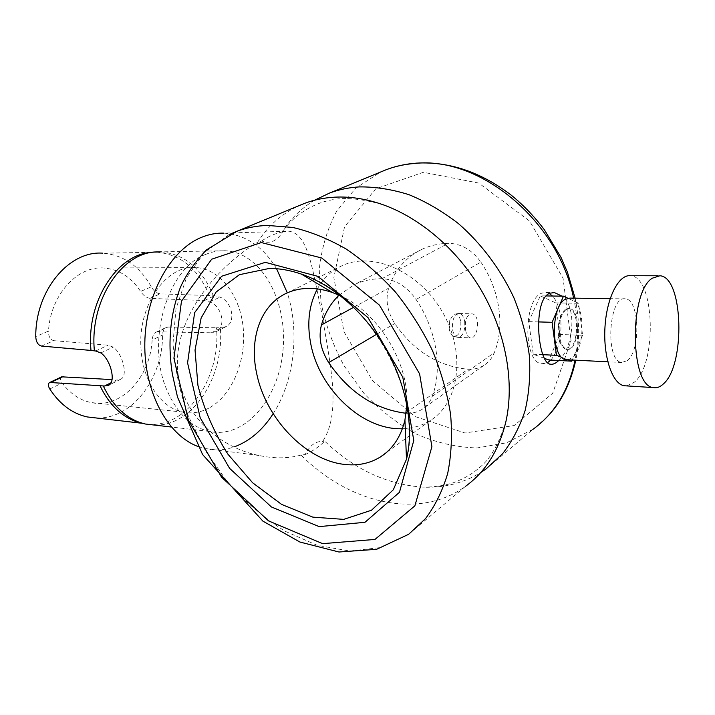 <?xml version="1.0" encoding="UTF-8"?>
<svg xmlns="http://www.w3.org/2000/svg" width="715" height="715" viewBox="0 0 715 715"><rect width="100%" height="100%" fill="white"/><g stroke="black" fill="none" stroke-linecap="round" stroke-linejoin="round"><path stroke-width="0.54" stroke-dasharray="3.58 2.68" d="M96.74 418.034C132.409 419.142 162.662 378.423 162.591 335.04C162.707 331.251 163.932 328.694 166.273 327.372L167.855 327.05L157.8 331.805L211.381 332.788L216.296 331.519C226.405 326.433 222.079 306.351 209.781 301.918L204.24 300.541L149.927 298.361C146.289 297.655 143.179 295.349 140.614 291.434C131.194 277.134 118.958 269.332 103.925 268.018C77.524 265.587 50.568 294.714 48.486 331.09L35.75 336.568M41.55 346.069L53.813 340.671C50.247 339.732 48.468 336.533 48.486 331.09M53.813 340.671L108.108 345.193L113.256 347.115C122.73 353.8 128.048 375.536 121.166 378.995L116.768 379.906L111.066 382.748M209.96 407.505C232.393 394.716 246.255 360.601 243.252 328.346C240.374 296.082 220.64 269.144 196.276 267.571C166.953 264.21 137.611 304.885 141.007 348.723C142.634 381.211 161.268 408.086 182.986 412.09C192.299 413.922 201.29 412.394 209.96 407.505M61.696 376.823C60.024 378.012 60.185 380.085 62.196 383.043C70.249 393.724 79.865 400.221 91.046 402.554C121.067 409.186 150.266 377.341 152.152 340.036L162.591 335.04M157.8 331.805L156.201 332.135C153.797 333.521 152.447 336.157 152.152 340.036M339.053 295.152L354.569 284.534C362.845 280.664 371.952 278.725 381.89 278.707C395.207 279.261 406.603 286.197 416.094 299.514C436.651 329.901 442.782 369.065 432.244 396.387C430.037 402.161 426.542 406.549 421.752 409.552C417.14 412.349 411.947 413.583 406.165 413.234M480.855 262.083C499.982 290.102 505.058 326.683 494.306 352.692C492.054 358.188 488.586 362.416 483.894 365.383C479.166 368.279 473.857 369.566 467.985 369.253C438.25 366.286 413.842 351.047 394.769 323.546C387.333 311.749 385.287 299.951 388.638 288.163C394.519 270.368 405.557 257.445 421.77 249.392C429.876 245.576 438.733 243.556 448.332 243.323C461.166 243.565 472.007 249.812 480.855 262.083L416.094 299.514M465.581 329.83C466.377 334.602 467.959 337.274 470.309 337.864C478.049 339.536 481.115 314.278 471.775 313.822C466.698 314.85 464.634 320.186 465.581 329.83M464.696 321.589C465.259 331.125 462.971 336.39 457.832 337.373L457.055 337.167C454.785 336.148 453.274 333.548 452.524 329.374C451.88 320.624 453.873 315.342 458.512 313.51L459.307 313.51C462.024 314.091 463.821 316.781 464.696 321.589M460.8 321.696C461.229 331.456 458.824 336.345 453.56 336.381C451.344 335.371 449.896 332.806 449.226 328.694L449.726 320.534L453.39 314.654L454.946 314.082C457.868 314.091 459.817 316.629 460.8 321.696M317.38 288.905C323.296 278.278 331.635 270.485 342.396 265.542C373.069 251.188 419.785 271.7 442.835 312.687C466.216 353.496 459.182 402.867 430.358 420.456C421.957 425.702 412.635 428.464 402.393 428.723M406.889 404.753C409.302 363.265 378.298 312.535 340.51 295.822M558.719 360.503C572.751 348.732 578.06 307.763 562.044 296.144M549.317 293.525L546.144 292.515L542.185 293.061C523.219 298.307 523.014 362.755 541.836 363.747L547.493 362.702M550.836 360.101C559.014 349.993 562.24 335.55 560.533 316.772C559.255 307.459 556.574 300.541 552.498 296.019M229.077 234.636L204.329 252.475L186.463 277.804L175.997 308.701L173.021 343.263C174.594 367.501 179.706 391.775 188.34 416.085L205.536 450.968L228.058 482.75C245.397 502.01 264.434 518.187 285.16 531.272L317.281 545.339L349.778 551.05L380.889 547.529L408.64 534.302L465.34 486.45C418.409 520.556 348.169 502.797 301.078 455.062L305.117 454.561C310.417 444.533 316.736 440.297 324.065 441.834L323.546 440.029C353.255 468.834 386.35 484.538 422.824 487.138C443.863 488.068 463.141 483.224 480.668 472.597M305.117 454.561C311.838 451.621 318.148 447.376 324.065 441.834M314.671 200.191C301.471 208.11 290.692 218.602 282.327 231.66L282.55 231.937C277 241.25 270.029 244.262 261.645 240.982L257.543 242.358C267.812 225.949 281.71 213.687 299.236 205.571M282.55 231.937C275.418 233.349 268.447 236.361 261.645 240.982M546.072 295.939L540.29 295.858L555.707 302.901L559.836 334.477L548.914 360.003M544.276 358.295L533.247 354.229L528.743 321.643L540.29 295.858M197.912 446.446L204.168 448.412C214.464 450.87 224.608 450.325 234.6 446.759M273.175 413.717C294.303 381.041 299.925 331.689 287.323 292.855M276.571 268.733C263.084 246.514 245.477 234.645 223.759 233.135L288.663 231.204M205.714 254.397C212.248 251.671 218.808 250.456 225.404 250.768C261.619 252.609 287.644 301.042 283.024 349.787C279.091 398.613 244.959 439.502 208.995 431.386C191.012 426.927 177.007 413.199 166.979 390.229C145.422 341.672 167.587 267.919 205.714 254.397M555.707 302.901L578.587 303.294L582.573 335.281L559.836 334.477M578.587 303.294L567.79 298.191M582.573 335.281L572.295 360.029M542.765 354.685L533.247 354.229M561.838 357.375L568.3 359.824M538.601 321.92L528.743 321.643M211.381 332.788L221.525 327.738L226.387 326.487C236.2 321.536 231.973 301.632 220.006 297.127L214.527 295.76L160.142 293.865C156.576 293.221 153.627 290.88 151.294 286.831L140.614 291.434M204.24 300.541L214.527 295.76M209.432 295.679C198.404 269.153 181.145 254.674 157.657 252.27L152.116 252.359L155.763 251.948M213.311 295.715C202.265 268.911 184.926 254.29 161.286 251.859L225.404 250.768M95.631 350.994L108.108 345.193M141.659 423.226C183.201 433.344 221.319 380.434 216.493 327.774L221.525 327.738M154.797 425.103C193.273 426.203 224.546 376.287 220.318 327.72M167.855 327.05L216.493 327.774M558.594 335.701C559.845 343.727 562.401 348.241 566.262 349.242C578.185 352.021 580.741 309.264 568.702 308.594C562.455 307.253 556.636 322.59 558.594 335.701M157.657 252.27L102.817 253.181C123.489 254.898 139.648 266.114 151.294 286.831M567.71 359.797L572.179 357.911C586.479 348.116 584.691 298.575 569.855 298.101M565.985 309.622C560.614 314.752 558.406 323.457 559.371 335.728C560.631 343.763 563.188 348.276 567.049 349.278C578.953 352.057 581.51 309.282 569.489 308.612L565.985 309.622M627.386 360.601C640.98 350.439 639.496 299.353 625.437 298.879C608.733 294.866 604.783 361.263 621.675 362.496L627.386 360.601M626.689 385.894L634.348 382.203C657.469 363.792 654.761 276.482 630.532 275.74M301.078 455.062C288.243 458.592 274.256 458.735 259.125 455.5C216.681 447.224 175.041 409.114 177.445 358.501C180.278 309.184 220.676 264.532 257.543 242.358M282.327 231.66L288.663 231.186C308.004 233.653 311.892 266.284 322.036 314.484C329.713 362.523 341.582 410.365 323.546 440.029M432.244 396.387L494.306 352.692M406.254 412.555L467.985 369.253M381.89 278.707L448.332 243.323M423.378 172.288L375.741 188.832L344.541 226.87L333.842 277.59L343.96 331.715L372.479 380.586L414.941 416.496L464.965 432.986L514.183 425.541L552.731 393.214L571.026 340.492L563.045 278.135L529.556 221.015L478.773 183.076L423.378 172.288M353.603 307.334L388.638 288.163M376.564 334.307L394.769 323.546M301.355 274.086C367.733 294.08 424.656 394.349 406.486 459.253M226.387 326.487L216.296 331.519M209.781 301.918L220.006 297.127M149.927 298.361L160.142 293.865M100.842 352.933L113.256 347.115M121.166 378.995L108.939 385.099M49.782 388.987L62.196 383.043M573.618 298.155C578.346 319.828 578.828 340.492 575.075 360.163M485.986 469.022L533.292 429.098L506.613 442.782L476.994 447.956C456.42 447.313 436.177 442.674 416.264 434.041C397.022 423.396 379.567 409.802 363.89 393.259L343.933 365.597C333.092 345.408 325.441 324.351 320.981 302.427L319.239 269.877C321.419 248.588 327.256 228.961 336.756 211.014L355.766 188.152L380.8 171.931M196.276 267.571L103.925 268.018M182.986 412.09L91.046 402.554M453.56 336.381L457.055 337.167M454.946 314.082L458.512 313.51M483.894 365.383L421.752 409.552M421.77 249.392L354.569 284.534M342.396 265.542L314.385 279.431M312.205 280.512L287.242 292.891M430.358 420.456L385.886 452.953M541.836 363.747L550.389 364.203M546.144 292.515L552.847 292.587M225.538 326.934L215.438 331.975M120.415 379.397L108.653 385.278M156.201 332.135L166.273 327.372M457.832 337.373L470.309 337.864M459.307 313.51L471.775 313.822M659.882 275.767L657.916 275.758M625.437 298.879L610.136 298.664M621.675 362.496L607.777 361.799M569.489 308.612L568.702 308.594M567.049 349.278L566.262 349.242M208.995 431.386L171.341 427.025M259.125 455.5L204.168 448.412M449.726 320.534L449.226 328.694M575.119 298.182C579.606 319.748 579.829 340.42 575.79 360.199M547.064 416.934L533.292 429.098M382.596 204.57C359.377 198.162 341.377 196.866 328.578 200.683C318.783 202.175 295.796 211.944 282.443 231.776M505.88 421.716C498.918 443.935 490.258 459.093 479.899 467.199C474.867 471.614 468.96 476.431 454.955 482.178C445.329 485.539 434.622 487.192 422.824 487.138"/><path stroke-width="1.07" d="M112.049 379.611L61.696 376.823M406.165 413.234L405.369 413.172C374.571 409.123 349.018 392.276 328.694 362.612C320.74 349.912 318.318 337.355 321.446 324.932C324.896 313.099 330.768 303.169 339.053 295.152M402.393 428.723C362.165 430.35 318.827 388.737 310.65 343.182C306.789 322.805 309.041 304.706 317.38 288.905M340.51 295.822L332.529 292.551C324.78 289.852 317.228 288.458 309.872 288.386C301.685 288.333 294.133 289.834 287.242 292.891C260.662 304.438 248.954 338.481 256.667 373.409C265.515 417.81 304.956 459.879 343.942 464.348C357.455 466.037 369.61 463.579 380.398 456.965C392.696 449.109 400.874 436.802 404.931 420.071L406.889 404.753M562.044 296.144L554.509 292.623L550.175 293.15C532.228 298.512 537.591 363.551 550.389 364.185C552.945 364.668 555.725 363.435 558.719 360.503M547.493 362.702L550.836 360.101M552.498 296.019L549.317 293.525M572.295 360.029L571.821 361.164L548.914 360.003L544.276 358.295M223.759 233.135C216.466 232.92 209.2 234.261 201.943 237.166C170.912 249.303 145.592 293.945 144.814 342.843C143.885 391.74 167.533 435.256 197.912 446.446M234.6 446.759C249.83 441.021 262.691 430.01 273.175 413.717M287.323 292.855L276.571 268.733M567.79 298.191L563.483 296.162L546.072 295.939M563.483 296.162L552.105 322.304L556.476 355.337L542.765 354.685M556.476 355.337L561.838 357.375M568.3 359.824L571.821 361.164M552.105 322.304L538.601 321.92M152.116 252.359C117.725 253.36 86.095 301.176 91.002 350.43L95.631 350.994L100.842 352.933C110.655 359.591 116.089 381.488 108.939 385.099L104.497 386.02L111.066 382.748M161.286 251.859L155.763 251.948C121.201 252.931 89.402 301.221 94.398 350.886M102.817 253.181C69.355 250.42 35.491 289.959 35.75 336.568C36.072 342.002 38.002 345.166 41.55 346.069L91.002 350.43M104.497 386.02L49.764 382.462C47.905 383.58 47.914 385.751 49.782 388.987C59.801 404.243 72.242 413.556 87.123 416.925L96.74 418.034M103.282 385.939C112.201 404.681 124.374 416.854 139.791 422.449L145.208 423.995L154.797 425.103M99.93 385.555C108.814 404.091 120.915 416.13 136.234 421.68L141.659 423.226L87.123 416.925M610.136 298.664L569.855 298.101L564.698 299.576C550.085 308.031 551.444 359.046 566.155 359.717L567.71 359.797M657.916 275.758L630.532 275.74C618.806 274.113 606.651 297.637 604.97 327.202C603.138 356.74 612.308 383.696 624.025 385.734L626.689 385.894M652.232 278.224C628.887 292.632 630.138 386.449 653.322 387.575C656.736 388.245 660.07 387.047 663.332 383.964C685.748 365.195 683.334 276.535 659.882 275.767L652.232 278.224M299.236 205.571L304.608 203.364C313.992 199.816 324.038 197.76 334.736 197.17C350.127 196.366 366.08 198.833 382.596 204.57C420.956 218.12 458.798 250.795 482.607 292.578C506.283 334.441 514.55 382.963 505.88 421.716C498.999 450.316 485.485 471.891 465.34 486.45M480.668 472.597L485.986 469.022L502.6 453.703C512.181 441.343 519.662 427.043 525.042 410.803C529.055 393.634 530.512 375.402 529.413 356.097C526.785 336.488 521.601 317.013 513.844 297.646C500.527 269.153 481.347 243.583 458.422 223.589C442.603 211.372 426.176 201.755 409.15 194.748C392.088 189.35 375.455 186.731 359.252 186.901C348.652 187.544 338.695 189.627 329.356 193.148L314.671 200.191M405.369 413.172L406.254 412.555M321.446 324.932L353.603 307.334M328.694 362.612L376.564 334.307M269.296 268.447C279.61 268.411 290.299 270.288 301.355 274.086C332.707 284.713 365.562 313.134 386.27 349.572C406.933 386.011 414.101 428.062 406.486 459.253L393.322 489.757L371.505 510.233L343.718 519.376L312.839 517.142L281.647 504.433L252.636 482.786L227.906 454.177C214.053 432.387 204.052 409.418 197.912 385.269L195.034 350.055L201.13 318.005L216.189 291.961L239.454 274.676L269.296 268.447M261.306 242.546L321.75 258.008L379.468 305.153L419.598 373.847L431.905 446.687L414.87 505.836L374.955 539.441L322.644 543.65L268.554 520.895L221.534 477.164L188.34 420.071L173.933 358.206L181.485 301.122L211.685 259.205L261.306 242.546M265.337 262.342L221.614 276.249L194.623 312.643L187.58 362.889L200.164 417.703L229.613 468.361L271.378 506.944L319.176 526.615L364.972 522.299L399.453 492.313L413.788 440.467L402.804 377.207L368.019 317.63L318.032 276.41L265.337 262.342M63.26 376.546L51.203 382.257M304.608 203.364L236.656 231.392L206.34 250C194.248 262.968 185.596 275.445 180.377 287.43C170.179 313.939 167.507 342.834 172.351 374.115L177.517 397.129L202.586 454.534L262.897 521.137L299.907 542.033L338.981 552.007L376.644 549.299L408.64 534.302L425.497 518.643C435.131 505.818 442.531 490.758 447.679 473.482C451.38 455.133 452.354 435.489 450.611 414.539C447.259 393.187 441.2 371.854 432.441 350.538C422.243 329.651 409.936 310.176 395.511 292.122C380.148 275.248 363.685 260.877 346.14 249.017C328.301 238.81 310.524 231.624 292.801 227.459L267.312 225.431C256.363 225.842 246.148 227.826 236.656 231.392L229.077 234.636M380.8 171.931L386.046 169.768C395.216 166.291 404.967 164.173 415.281 163.413C479.265 156.326 557.879 219.97 573.618 298.155M575.075 360.163C568.711 390.372 554.777 413.35 533.292 429.098M314.385 279.431L312.205 280.512M385.886 452.953L380.398 456.965M552.847 292.587L554.322 292.605M332.529 292.551L301.355 274.086M404.931 420.071L406.486 459.253M108.653 385.278L108.188 385.501M136.234 421.68L139.791 422.449M61.83 376.76L49.764 382.462M653.322 387.575L624.025 385.734M607.777 361.799L566.155 359.717M171.341 427.025L145.208 423.995M329.356 193.148L386.046 169.768C395.699 166.095 405.906 163.887 416.648 163.118C449.395 161.411 480.9 172.083 511.171 195.115C523.469 205.116 534.516 216.645 544.312 229.685L561.052 257.471L567.469 272.29L575.119 298.182M575.79 360.199C570.373 384.062 560.801 402.965 547.064 416.934"/></g></svg>
